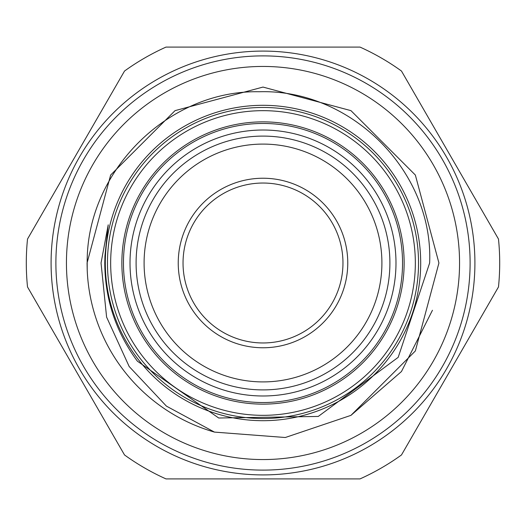 <?xml version="1.0" encoding="UTF-8"?>
<svg xmlns="http://www.w3.org/2000/svg" width="526" height="526" viewBox="0 0 526 526"><rect width="100%" height="100%" fill="white"/><g stroke="black" fill="none" stroke-linecap="round" stroke-linejoin="round"><path stroke-width="0.79" d="M130.014 263A132.986 132.986 0 0 1 263 130.014A132.986 132.986 0 0 1 395.986 263A132.986 132.986 0 0 1 263 395.986A132.986 132.986 0 0 1 130.014 263M404.139 263A141.139 141.139 0 0 0 263 121.861A141.139 141.139 0 0 0 121.861 263A141.139 141.139 0 0 0 263 404.139A141.139 141.139 0 0 0 404.139 263M107.468 263A155.532 155.532 0 0 1 263 107.468A155.532 155.532 0 0 1 418.532 263A155.532 155.532 0 0 1 263 418.532A155.532 155.532 0 0 1 107.468 263M66.44 263A196.56 196.56 0 0 1 263 66.44A196.56 196.56 0 0 1 459.56 263A196.56 196.56 0 0 1 263 459.56A196.56 196.56 0 0 1 66.44 263M470.112 263A207.112 207.112 0 0 0 263 55.887A207.112 207.112 0 0 0 55.887 263A207.112 207.112 0 0 0 263 470.112A207.112 207.112 0 0 0 470.112 263M51.088 263A211.912 211.912 0 0 1 263 51.088A211.912 211.912 0 0 1 474.912 263A211.912 211.912 0 0 1 263 474.912A211.912 211.912 0 0 1 51.088 263M499.7 263A236.7 236.7 0 0 0 498.484 239.054L401.476 71.036A236.7 236.7 0 0 0 360.008 47.09L165.992 47.09A236.7 236.7 0 0 0 124.524 71.036L27.516 239.054A236.7 236.7 0 0 0 27.516 286.946L124.524 454.964A236.7 236.7 0 0 0 165.992 478.91L360.008 478.91A236.7 236.7 0 0 0 401.476 454.964L498.484 286.946A236.7 236.7 0 0 0 499.7 263M87.217 270.14L87.073 263L110.644 175.04L175.04 110.644L263 87.073L350.96 110.644L415.356 175.04L438.927 263L415.356 350.96L350.96 415.356L285.302 437.507L214.463 432.096L285.302 437.507L350.96 415.356L415.356 350.96L438.927 263L415.356 350.96L350.96 415.356L285.302 437.507L214.463 432.096A175.927 175.927 0 0 1 87.217 270.14L87.073 263L110.644 175.04L175.04 110.644L263 87.073L350.96 110.644L415.356 175.04L438.927 263L415.356 175.04L350.96 110.644L263 87.073L175.04 110.644L110.644 175.04L87.073 263L87.217 270.14L87.184 263C86.271 171.732 167.958 89.867 259.311 91.748C350.921 88.887 433.523 171.226 429.643 263L398.189 357.338L318.263 416.441L218.704 418.006L137.404 361.184C115.865 332.011 104.99 299.281 104.773 263L104.944 255.794L108.211 224.845L101.045 263L106.6 317.112L129.179 366.53L166.407 406.111L214.463 432.096L285.302 437.507L350.96 415.356L401.456 371.534L432.457 310.261M420.695 263A157.695 157.695 0 0 0 263 105.305A157.695 157.695 0 0 0 105.305 263A157.695 157.695 0 0 0 263 420.695A157.695 157.695 0 0 0 420.695 263M123.459 263A139.541 139.541 0 0 0 263 402.541A139.541 139.541 0 0 0 402.541 263A139.541 139.541 0 0 0 263 123.459A139.541 139.541 0 0 0 123.459 263M136.096 263A126.904 126.904 0 0 0 263 389.904A126.904 126.904 0 0 0 389.904 263A126.904 126.904 0 0 0 263 136.096A126.904 126.904 0 0 0 136.096 263M144.091 263A118.909 118.909 0 0 0 263 381.909A118.909 118.909 0 0 0 381.909 263A118.909 118.909 0 0 0 263 144.091A118.909 118.909 0 0 0 144.091 263M178.235 263A84.765 84.765 0 0 1 263 178.235A84.765 84.765 0 0 1 347.765 263A84.765 84.765 0 0 1 263 347.765A84.765 84.765 0 0 1 178.235 263M183.035 263A79.965 79.965 0 0 1 263 183.035A79.965 79.965 0 0 1 342.965 263A79.965 79.965 0 0 1 263 342.965A79.965 79.965 0 0 1 183.035 263M110.664 263A152.336 152.336 0 0 0 263 415.336A152.336 152.336 0 0 0 415.336 263A152.336 152.336 0 0 0 263 110.664A152.336 152.336 0 0 0 110.664 263"/></g></svg>
